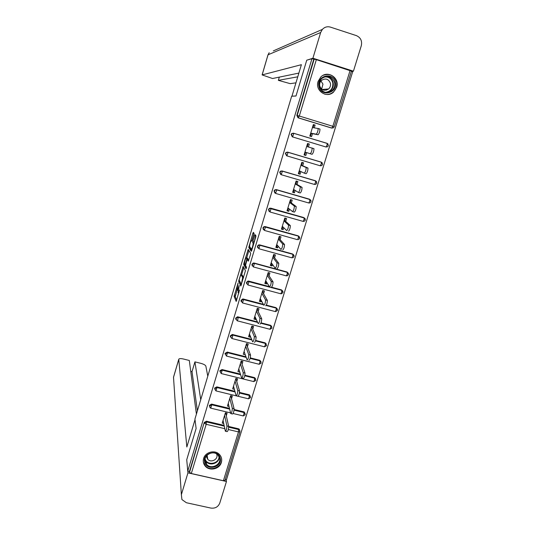 <?xml version="1.0" encoding="UTF-8"?>
<svg xmlns="http://www.w3.org/2000/svg" width="535" height="535" viewBox="0 0 535 535"><rect width="100%" height="100%" fill="white"/><g stroke="black" fill="none" stroke-linecap="round" stroke-linejoin="round"><path stroke-width="0.8" d="M238.075 283.035L234.116 296.383L236.182 301.439L239.54 290.01C238.864 292.103 238.383 292.986 238.088 292.665L239.185 285.449L238.416 287.522C237.754 289.589 237.279 290.465 236.992 290.157L238.075 283.035M318.078 81.467C314.847 90.609 326.564 98.674 333.479 92.154L336.635 87.319C340.019 77.963 327.621 69.811 320.813 76.993L318.078 81.467M203.628 458.448C202.852 461.277 203.374 463.812 205.193 466.059C209.392 471.422 219.611 469.155 221.35 462.494C222.199 459.364 221.503 456.629 219.276 454.302C214.809 449.567 205.273 452.082 203.628 458.448M253.864 234.597L254.065 233.334L253.343 232.357L252.868 233.273L248.782 247.484L251.256 251.323L251.731 250.413L255.737 237.105L255.944 235.808L255.034 234.597L252.861 241.165L252.654 242.449L253.135 243.178C252.915 246.04 252.306 248.013 251.296 249.089L249.631 246.535C249.845 243.753 250.447 241.813 251.437 240.717L251.711 241.104L252.179 240.202L253.864 234.597M236.998 290.171L235.233 296.678L234.116 296.383L235.239 296.691L236.724 300.302M187.745 471.088L186.735 459.712L196.118 428.481L194.934 419.059L291.662 96.22L295.989 96.012L306.749 60.181L311.965 58.716L187.745 471.088L189.45 471.469L189.53 472.331L204.236 422.436L189.45 471.469M243.131 266.39L238.63 281.336L240.817 286.018L245.445 270.703L243.131 266.39M239.754 281.236L239.747 281.637L238.637 281.356L239.754 281.651L241.332 284.995M243.9 263.173L248.22 249.43L250.661 253.282L250.467 254.627L248.287 261.187L247.304 259.515L246.842 260.398L245.518 265.407L246.535 267.253L246.06 268.797L243.686 264.464L243.9 263.173L244.488 263.334M314.279 127.825L315.115 125.09L313.911 124.916L313.082 127.631M310.695 133.242L311.31 133.429L310.44 136.291M308.427 146.971L309.33 144.029L308.173 143.721L307.277 146.637M305.579 152.221L304.696 155.103L305.826 155.498L306.709 152.595M302.435 162.5L301.579 165.308L300.964 165.128M299.827 171.053L299.018 173.694L300.102 174.229L300.917 171.568M296.738 181.184L295.929 183.833L295.313 183.652M294.116 189.764L293.387 192.159L294.417 192.834L295.159 190.413M291.067 199.742L290.311 202.23L289.696 202.049M288.445 208.336L287.783 210.502L288.773 211.305L289.442 209.125M285.443 218.173L284.734 220.5L284.118 220.326M282.814 226.786L282.226 228.719L283.169 229.655L283.764 227.709M279.858 236.477L279.196 238.65L278.581 238.476M277.224 245.11L276.702 246.809L277.605 247.879L278.126 246.167M274.308 254.66L273.693 256.68L273.084 256.506M271.666 263.314L271.218 264.785L272.074 265.982L272.529 264.497M268.791 272.716L268.222 274.582L267.614 274.415M266.149 281.39L265.768 282.634L266.584 283.958L266.965 282.701M263.32 290.659L262.799 292.364L262.19 292.204M260.665 299.339L260.358 300.369L261.127 301.814L261.441 300.784M257.883 308.474L257.402 310.032L256.8 309.872M255.222 317.175L254.981 317.977L255.71 319.555L255.957 318.74M252.48 326.169L252.045 327.58L251.443 327.427M249.818 334.883L249.638 335.478L250.326 337.17L250.507 336.575M247.116 343.744L246.722 345.015L246.12 344.861M244.448 352.478L245.097 354.29M241.787 361.205L241.439 362.335L240.837 362.182M239.112 369.952L239.72 371.892M236.49 378.553L236.189 379.536L235.587 379.389M231.227 395.78L230.973 396.629L230.371 396.482M307.518 143.654L308.14 143.821M307.538 143.594L308.153 143.775M308.093 143.968L307.478 143.775M304.134 154.735L304.743 154.943M304.107 154.829L304.723 155.01M224.934 480.29L223.403 480.731L191.316 473.522L189.53 472.331M226.004 412.9L225.79 413.608L225.188 413.468M225.222 479.52L226.452 479.795L352.685 71.73L351.388 71.316M311.965 58.716L316.346 59.652L351.408 71.088M223.704 423.473L222.239 423.125L225.409 412.759L227.114 413.167L226.292 415.842M316.346 59.652L299.312 116.028L332.844 126.307L331.867 128.079L331.433 128.012L298.062 117.807L296.838 115.42L297.186 115.453L314.165 59.184M313.764 59.291L296.838 115.42M204.236 422.436L206.45 421.205L224.111 425.378M228.706 426.462L238.597 428.803L239.861 430.354M325.741 146.924L292.311 136.846L291.087 134.486L291.709 133.549L293.414 133.195M286.606 155.765L285.376 153.418L286.058 152.442L287.696 152.134L321.114 162.098M280.701 174.457L279.705 172.223L280.454 171.2L282.019 170.939L315.804 181.004M274.863 193.008L274.074 190.895L274.896 189.825L276.381 189.617L310.226 199.642M269.105 211.419L268.476 209.439L269.399 208.316L270.777 208.168L304.669 218.153M263.414 229.702L262.926 227.857L263.949 226.686L265.213 226.586L298.155 235.835L299.132 236.537M257.79 247.872L257.409 246.153L258.559 244.93L259.689 244.883L292.558 253.971L293.608 254.794M252.226 265.928L251.925 264.317L253.222 263.06L254.205 263.053L286.994 271.987L288.111 272.924M246.722 283.871L246.488 282.366L247.946 281.069L248.755 281.102L269.413 286.646M271.66 287.248L281.477 289.876L282.634 290.92M241.265 301.707L241.078 300.289L242.723 298.978L243.338 299.032L263.334 304.308M266.383 305.117L275.986 307.652L277.183 308.789M235.861 319.435L235.708 318.091L237.553 316.78L257.429 321.896M261.026 322.832L270.543 325.307L271.74 326.437M230.498 337.057L230.378 335.773L232.424 334.482L251.657 339.397M255.65 340.414L265.126 342.841L266.35 344.058M225.081 353.341L227.321 352.09L245.993 356.798M250.273 357.875L259.749 360.262L260.993 361.56M219.818 370.788L222.052 369.545L240.416 374.099M244.896 375.209L254.586 377.623L255.663 378.94M215.371 390.028L214.588 388.116L216.815 386.879L234.912 391.292M239.519 392.416L249.103 394.756L250.367 396.194M210.021 407.128L209.399 405.336L211.613 404.099L229.482 408.386M234.129 409.502L243.833 411.836L245.097 413.334M231.515 398.749L232.337 396.054L230.632 395.639L227.442 406.078L229.007 406.453M236.771 381.542L237.6 378.827L235.888 378.406L232.678 388.912L234.37 389.326M242.067 364.215L242.897 361.486L241.178 361.058L237.955 371.631L239.667 372.059M247.391 346.78L248.233 344.032L246.508 343.59L243.258 354.244L244.976 354.672M252.754 329.226L253.597 326.457L251.871 326.009L248.601 336.729L250.326 337.17M258.151 311.551L259.007 308.769L257.275 308.314L253.985 319.107L255.71 319.555M263.588 293.762L264.444 290.953L262.712 290.492L259.395 301.359L261.127 301.814M269.058 275.846L269.921 273.024L268.182 272.556L264.845 283.49L266.584 283.958M274.569 257.816L275.438 254.974L273.693 254.493L270.335 265.507L272.074 265.982M280.113 239.66L280.989 236.798L279.243 236.309L275.859 247.397L277.605 247.879M285.697 221.376L286.579 218.494L284.834 217.999L281.423 229.167L283.169 229.655M291.321 202.972L292.21 200.07L290.458 199.568L287.027 210.81L288.773 211.305M296.985 184.441L297.875 181.519L296.116 181.004L292.665 192.326L294.417 192.834M302.683 165.783L303.579 162.841L301.82 162.319L298.343 173.714L300.102 174.229M309.33 144.029L307.565 143.494L304.061 154.969L305.826 155.498M315.115 125.09L313.343 124.548L309.818 136.104L311.584 136.639L312.493 133.663M214.956 389.106L215.11 389.848M243.779 267.6L241.552 275.003M239.366 279.183L239.219 280.106L241.145 284.179L241.466 283.583L242.643 277.685L241.272 274.923C240.971 274.662 240.489 275.558 239.84 277.611L239.366 279.183M242.188 275.171L243.565 277.558M246.682 257.923L248.875 250.621L247.758 250.313M248.748 260.338L248.38 259.809M246.481 267.808L244.816 264.792L243.699 264.491M246.307 257.823C245.338 258.86 244.742 260.786 244.528 263.615L245.09 264.644L245.545 263.775L246.869 258.779L246.307 257.823L247.284 258.084M247.959 259.696L247.986 259.06L246.856 258.753M247.431 258.131L247.986 259.06M244.843 264.196L244.816 264.792M254.787 235.587L255.068 234.638M255.777 235.581L253.958 243.01M249.965 247.063L249.898 247.792L251.691 250.547M248.782 247.484L249.898 247.792L248.795 247.511M254.071 233.34L251.818 240.824M223.055 420.457L225.362 431.217C226.225 430.742 226.746 428.983 226.927 425.954L228.686 426.368C228.519 429.404 227.997 431.156 227.121 431.631L225.663 431.284M228.686 426.368L225.79 413.608M226.927 425.954L224.586 415.434M228.264 403.39L230.745 413.582C231.635 413.08 232.163 411.321 232.324 408.312L234.096 408.733C233.935 411.743 233.407 413.502 232.511 414.003L231.046 413.655M234.096 408.733L230.973 396.629M232.324 408.312L229.809 398.334M233.507 386.203L236.169 395.833C237.085 395.298 237.614 393.533 237.767 390.543L239.54 390.978C239.392 393.967 238.864 395.733 237.941 396.261L236.47 395.907M233.715 386.952L233.307 386.858M239.54 390.978L236.189 379.536M237.767 390.543L235.059 381.121M238.784 368.909L241.626 377.964C242.569 377.396 243.104 375.623 243.244 372.661L245.017 373.102C244.89 376.065 244.348 377.83 243.405 378.399L241.934 378.038M239.071 369.832L238.543 369.698M225.021 354.023L225.148 353.588M245.017 373.102L241.439 362.335M243.244 372.661L240.349 363.787M244.094 351.502L247.13 359.975C248.086 359.373 248.628 357.601 248.762 354.658L250.54 355.106C250.413 358.049 249.872 359.821 248.902 360.423M244.415 352.578L243.813 352.425M232.718 334.81L232.07 334.469M230.317 336.468L230.451 336.007M248.762 354.658L250.54 355.106L246.722 345.015M248.755 354.651L245.672 346.339M249.444 333.974L252.667 341.878C253.643 341.216 254.199 339.437 254.319 336.542L256.104 336.996C255.984 339.899 255.436 341.671 254.453 342.333M249.725 335.198L249.116 335.044M235.647 318.786L235.795 318.305M254.319 336.542L256.104 336.996L252.045 327.58M254.312 336.515L251.029 328.778M204.684 462.18C201.835 453.045 218.133 448.604 220.173 457.933C222.975 467.028 206.791 471.482 204.684 462.18M219.557 457.833L217.859 454.904C213.177 449.754 203.099 455.225 205.226 461.758L206.59 464.313C211.024 469.957 221.724 464.607 219.557 457.833M206.624 455.72L206.744 457.418L207.734 459.257C210.89 463.19 218.36 459.411 216.835 454.656L216.568 453.901M203.541 462.494L205.179 465.604C210.643 472.679 224.018 466.065 221.323 457.619L221.229 457.298M318.927 86.423C316.192 75.555 333.506 71.362 335.378 82.423C338.053 93.244 320.866 97.444 318.927 86.423M334.629 82.584C331.927 76.177 327.654 74.806 321.809 78.484C319.676 80.665 318.873 83.266 319.408 86.289C321.996 92.528 326.176 93.973 331.941 90.609C334.268 88.436 335.164 85.76 334.629 82.584M320.94 80.959L322.973 84.162L321.635 89.124M330.443 83.34C328.55 78.846 325.548 77.876 321.441 80.431C319.917 81.962 319.348 83.801 319.723 85.948C321.562 90.355 324.511 91.365 328.584 88.97C330.202 87.432 330.817 85.56 330.443 83.34M324.712 94.16C327.835 94.869 330.67 94.187 333.218 92.12C336.134 89.419 337.264 86.088 336.595 82.129C334.241 75.422 329.754 73.161 323.127 75.328M326.37 90.154L326.898 89.104M195.014 419.687L186.835 446.986L178.77 359.386L173.514 377.309L181.372 494.654L187.946 472.846L187.785 471.094M207.787 376.172L205.848 366.101C205.373 365.057 203.695 364.134 200.812 363.332L194.927 361.874L200.732 399.698M181.372 494.654L181.913 499.556L186.381 502.733L210.87 508.076C215.17 508.598 218.14 506.939 219.771 503.094L226.459 481.5L187.946 472.846M196.419 414.11L189.31 360.476L183.398 359.005C180.77 358.423 179.232 358.49 178.784 359.212L178.77 359.386M197.388 410.867L192.018 371.685L190.754 371.377M192.018 371.685L194.927 361.874M226.459 481.5L226.124 479.721M296.002 95.959L292.117 96.2M291.963 96.153L301.392 64.681L262.11 74.907L272.536 78.518L298.871 73.094M273.338 50.892L322.351 29.418C324.638 27.024 327.326 26.255 330.423 27.118L356.384 35.618C360.67 37.544 362.302 40.921 361.292 45.742L353.428 71.175L351.769 71.436M322.351 29.418L320.652 32.508L312.908 58.215L353.428 71.175M279.303 77.12L278.354 80.337L290.204 83.647L295.949 82.838M278.354 80.337L297.754 76.819M312.908 58.215L307.418 59.994M254.827 316.325L258.251 323.655C259.241 322.933 259.796 321.147 259.916 318.298L261.709 318.766C261.595 321.615 261.033 323.401 260.037 324.116M255.061 317.696L254.459 317.543M241.017 300.991L241.158 300.523M261.689 318.72L257.402 310.032M259.903 318.251L256.425 311.102M260.251 298.563L263.869 305.304C264.878 304.522 265.44 302.73 265.561 299.928L267.346 300.402C267.239 303.205 266.677 304.997 265.654 305.773M260.438 300.082L259.836 299.921M267.319 300.342L262.799 292.364M265.534 299.867L261.856 293.3M265.708 280.674L269.526 286.82C270.556 285.978 271.125 284.179 271.238 281.423L273.031 281.905C272.93 284.667 272.355 286.466 271.319 287.302M265.855 282.346L265.246 282.186M272.997 281.831L268.222 274.582M271.198 281.35L267.326 275.378M271.198 262.672L275.224 268.216C276.267 267.313 276.849 265.5 276.956 262.785L278.755 263.28C278.655 265.995 278.073 267.801 277.023 268.704M271.305 264.497L270.697 264.33M278.708 263.193L273.693 256.68M276.909 262.705L272.83 257.335M276.735 244.542L280.962 249.477C282.025 248.507 282.607 246.688 282.714 244.02L284.52 244.522C284.419 247.19 283.838 249.009 282.761 249.972M276.789 246.521L276.18 246.354M284.466 244.428L279.196 238.65M282.661 243.927L278.367 239.172M282.299 226.292L286.74 230.605C287.823 229.575 288.412 227.743 288.519 225.115L290.324 225.63C290.231 228.258 289.636 230.083 288.546 231.113M282.313 228.425L281.704 228.258M290.258 225.523L284.734 220.5M288.452 225.014L283.951 220.881M287.91 207.914L292.558 211.599C293.661 210.502 294.257 208.663 294.357 206.075L296.169 206.597C296.076 209.185 295.48 211.024 294.37 212.114L292.652 211.626M287.877 210.208L287.262 210.034M296.096 206.49L290.311 202.23M294.283 205.968L289.569 202.471M293.554 189.41L298.423 192.46C299.54 191.303 300.148 189.45 300.242 186.902L302.061 187.431C301.967 189.978 301.359 191.831 300.235 192.981L298.483 192.48M296.109 181.051L296.724 181.225M293.474 191.864L292.859 191.69M301.974 187.317L295.929 183.833M300.155 186.789L295.226 183.926M299.239 170.779L304.321 173.179C305.458 171.956 306.073 170.097 306.167 167.589L307.993 168.124C307.899 170.632 307.284 172.497 306.14 173.714L304.361 173.193M301.767 162.506L302.382 162.687M299.112 173.4L298.497 173.22M301.8 162.393L302.415 162.573M307.892 168.01L301.579 165.308M306.073 167.468L300.924 165.261M312.032 148.014L313.965 148.676C313.878 151.151 313.256 153.023 312.092 154.307L310.267 153.766C311.423 152.475 312.045 150.602 312.139 148.128L306.662 146.463M307.464 143.835L308.08 144.015M304.789 154.802L304.168 154.622M310.267 153.766L304.963 152.02M318.064 128.427L319.983 129.089C319.897 131.523 319.261 133.416 318.084 134.767L311.31 133.429M318.084 134.767L316.259 134.211C317.429 132.854 318.064 130.961 318.151 128.534L312.433 127.531M313.196 125.029L313.818 125.223M310.501 136.084L309.885 135.897M310.474 136.178L309.852 135.99M316.259 134.211L310.728 133.128M223.403 480.731L238.476 431.912L228.311 429.518M224.82 428.695L206.189 424.302L191.316 473.522M239.198 429.07L239.988 431.732L238.476 431.912L238.597 428.803M206.45 421.205L206.189 424.302L204.357 423.192L206.57 421.954L224.272 426.134M298.062 117.807L299.312 116.028L297.186 115.453L298.416 117.84L331.867 128.079L333.459 127.805L334.241 126.788L332.844 126.307L350.091 70.446M351.462 71.061L334.194 126.788M228.712 427.184L238.791 429.565L239.392 429.832L239.988 431.732L224.934 480.45M211.613 404.099L211.746 404.808L209.526 406.052L210.148 407.844L210.757 408.158L211.746 404.808L229.655 409.108M234.069 410.164L244.04 412.559L243.733 414.886L243.044 415.882L233.16 413.515M245.237 414.612L243.833 411.836M216.815 386.879L216.963 387.547L235.099 391.974M239.419 393.031L249.33 395.445L249.103 394.756M222.052 369.545L222.206 370.173L240.616 374.741M244.776 375.771L254.647 378.218L254.413 377.57M227.321 352.09L227.489 352.685L246.207 357.4M250.133 358.39L260.003 360.871L259.749 360.262M264.544 346.82L266.597 345.637L265.393 343.423L265.113 345.637L264.35 346.78L231.936 338.515M232.625 334.522L232.812 335.077L251.885 339.959L232.611 335.037L232.471 337.304L231.782 338.474L230.558 336.328L232.611 335.037L232.424 334.482M266.584 345.536L265.387 343.416L255.496 340.889L265.387 343.416L265.126 342.841M260.859 323.247L270.817 325.835L270.549 328.035L269.767 329.226L237.272 320.806M237.961 316.834L238.162 317.349L257.676 322.418M272.007 327.975L270.543 325.307M275.699 311.611L277.491 310.387L276.294 308.173L276.02 310.313L275.224 311.557L242.643 302.977M243.338 299.032L243.552 299.506L263.594 304.796M266.189 305.478L276.281 308.14L275.986 307.652M281.356 293.815L282.995 292.585L281.798 290.365L281.53 292.471L280.721 293.762L248.046 285.028M248.755 281.102L248.982 281.537L281.778 290.324L281.477 289.876M287.034 275.886L288.532 274.662L287.342 272.442L287.081 274.508L286.245 275.853L253.49 266.958M254.205 263.053L286.994 271.987M292.745 257.823L294.11 256.619L292.926 254.392L292.665 256.425L291.816 257.816L258.973 248.768M259.689 244.883L292.558 253.971M298.476 239.633L299.727 238.449L298.543 236.216L298.283 238.215L297.42 239.66L264.484 230.445M265.213 226.586L298.155 235.835M303.138 221.403L304.234 221.316L305.378 220.159L304.201 217.919L303.947 219.885L303.064 221.383L270.041 212M270.777 208.168L303.793 217.571M308.802 202.992L310.026 202.872L311.076 201.742L309.899 199.495L309.645 201.427L308.742 202.979L275.632 193.429M276.381 189.617L309.464 199.187M314.5 184.455L315.837 184.301L316.807 183.197L315.63 180.937L315.389 182.843L314.466 184.448L281.27 174.724M282.019 170.939L315.175 180.676M320.224 165.783L321.682 165.596L322.578 164.526L321.408 162.252L321.167 164.125L320.224 165.783L286.927 155.892L285.697 153.545L286.379 152.562L288.024 152.254L321.341 162.185L322.424 163.101M287.696 152.134L286.058 152.442M325.608 146.884L292.311 136.846M327.146 143.367L328.39 145.721L327.554 146.764L326.029 146.998L326.985 145.279L327.226 143.44L293.822 133.342L292.05 133.623L291.421 134.566L292.652 136.933L293.762 133.275L327.146 143.367L328.176 144.189M214.729 388.791L215.959 390.904L216.963 387.547L214.729 388.791M250.52 397.512L249.33 395.445L249.022 397.746L248.32 398.776L238.256 396.328M219.972 371.424L221.202 373.544L222.206 370.173L219.972 371.424M255.837 380.298L254.647 378.218L254.352 380.492L253.623 381.555L221.363 373.584M225.248 353.936L226.472 356.063L227.489 352.685L225.248 353.936M261.194 362.977L260.003 360.871L259.716 363.125L258.967 364.221L226.633 356.103M237.553 316.78L237.747 317.288L235.902 318.606L237.132 320.766L237.834 319.549L238.169 317.369L237.747 317.288L257.683 322.445M270.068 329.279L272.027 328.069L270.817 325.835L260.853 323.267M241.285 300.764L242.515 302.944L243.552 299.506L242.937 299.446L241.285 300.764M277.531 309.531L276.281 308.14L266.176 305.498M246.709 282.801L247.932 285.001L248.982 281.537L248.173 281.504L246.709 282.801M283.028 291.682L281.778 290.324L248.173 281.504L247.946 281.069M252.159 264.711L253.389 266.932L254.446 263.447L253.463 263.447L252.159 264.711M288.552 273.706L287.315 272.395L253.222 263.06M257.656 246.501L258.887 248.742L259.943 245.231L258.813 245.277L257.656 246.501M294.116 255.61L292.892 254.339L258.559 244.93M263.187 228.164L264.417 230.424L265.487 226.893L264.216 226.987L263.187 228.164M299.714 237.379L298.503 236.156L263.949 226.686M268.757 209.7L269.988 211.987L271.098 208.489L269.68 208.576L268.757 209.7M305.345 219.016L304.154 217.852L269.399 208.316M274.361 191.115L275.592 193.416L276.715 189.898L275.197 190.039L274.361 191.115M311.009 200.511L309.839 199.421L276.715 189.898L274.896 189.825M280.012 172.397L281.243 174.718L282.38 171.173L280.761 171.367L280.012 172.397M316.707 181.88L315.57 180.863L282.38 171.173L280.454 171.2M321.408 162.252L288.077 152.328L286.927 155.892M291.709 133.549L293.762 133.275M237.981 290.418L237.219 290.217M238.951 292.899L238.322 292.732M235.447 295.34L234.337 295.052M239.225 280.126L238.844 280.026M243.739 267.533L242.676 267.246M241.546 284.286L241.198 284.192M243.478 277.846L242.616 277.611M242.388 275.224L241.272 274.923M248.441 259.823L247.304 259.515M245.565 264.772L245.144 264.658M251.938 240.857L251.437 240.717M253.871 243.311L253.095 243.097M253.804 242.796L252.667 242.482M253.998 241.479L252.861 241.165M255.697 235.841L254.553 235.527M249.604 246.381L248.989 246.214M253.991 233.588L252.868 233.273M219.276 457.01C219.37 463.163 210.021 466.44 206.202 461.585L205.025 459.612L206.202 461.585L206.59 464.313M205.112 458.956C206.958 466.172 219.51 463.865 218.996 456.415M325.307 76.552C329.399 76.625 332.028 78.692 333.185 82.751C333.713 85.901 332.823 88.549 330.516 90.709L326.638 92.515M325.293 92.348C330.69 91.619 333.191 88.449 332.797 82.825C331.426 78.391 328.497 76.451 324.009 77.007M178.784 359.212L173.534 377.121L173.728 380.505M320.652 32.508L268.035 54.811L262.157 74.88M269.179 52.718L267.981 54.864L269.179 52.718M205.119 465.524L205.193 466.059M210.917 408.192L230.578 412.9M243.244 415.929L245.244 414.739L244.308 412.024M216.127 390.945L236.162 395.82M248.514 398.822L250.527 397.632L249.437 394.877M253.824 381.602L255.85 380.418L254.586 377.623M259.167 364.268L261.207 363.084L259.763 360.269M263.608 304.823L242.937 299.446L242.723 298.978M243.465 277.906L242.643 277.685M247.999 259.087L246.869 258.779M244.803 264.765L243.686 264.464M253.851 243.378L253.135 243.178M253.791 242.763L252.654 242.449M207.734 459.257L207.132 455.158M328.095 92.421L326.577 92.515M326.544 92.508L330.516 90.709L331.941 90.609M328.584 88.97L322.117 89.479M262.11 74.907L267.981 54.864M259.916 318.298L261.709 318.766M265.561 299.928L267.346 300.402M271.238 281.423L273.031 281.905M276.956 262.785L278.755 263.28M282.714 244.02L284.52 244.522M288.519 225.115L290.324 225.63M294.357 206.075L296.169 206.597M300.242 186.902L302.061 187.431M306.167 167.589L307.993 168.124M312.139 148.128L313.965 148.676M318.151 128.534L319.983 129.089"/></g></svg>
